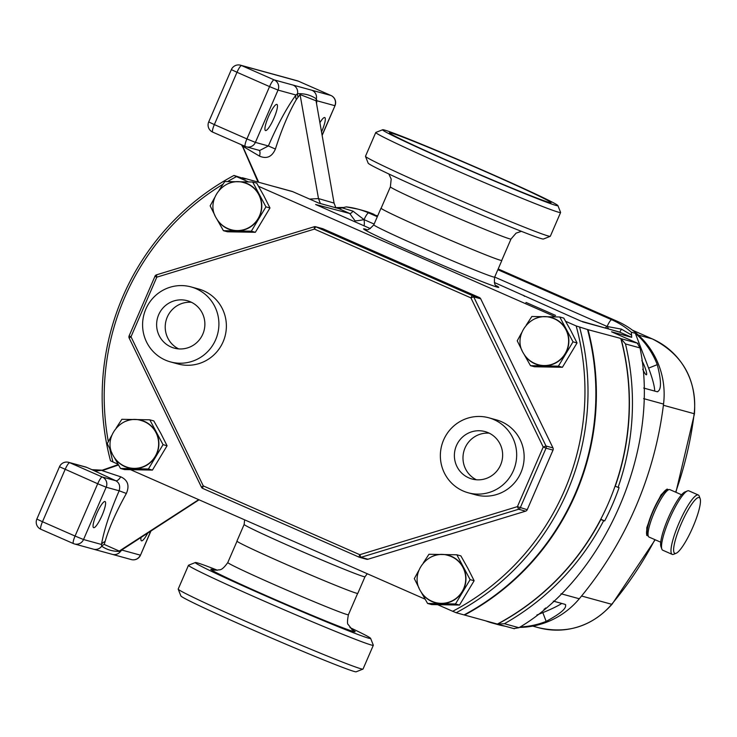 <?xml version="1.0" encoding="UTF-8"?>
<svg xmlns="http://www.w3.org/2000/svg" width="737" height="737" viewBox="0 0 737 737"><rect width="100%" height="100%" fill="white"/><g stroke="black" fill="none" stroke-linecap="round" stroke-linejoin="round"><path stroke-width="1.11" d="M668.33 489.856A25.27 4.984 113.7 0 0 667.842 489.432L667.049 489.082L661.08 494.822L652.816 511.229L646.81 527.6L646.708 535.348L647.501 535.698A25.27 4.984 113.7 0 0 648.145 535.771M519.428 627.399A80.351 78.739 -74.6 0 0 579.282 598.766A368.076 360.688 -74.6 0 0 663.54 404.079A80.351 78.739 -74.6 0 0 617.182 321.258L498.184 268.95M499.833 624.746A80.351 78.739 105.4 0 1 492.657 623.143L498.138 624.644A80.351 78.739 -74.6 0 0 505.315 626.257M374.147 214.43A80.351 78.739 -74.6 0 0 363.534 210.662L358.053 209.161A80.351 78.739 105.4 0 1 368.666 212.919L377.639 215.959M343.433 207.512A80.351 78.739 -74.6 0 0 335.832 207.705M292.755 191.666A7.775 7.619 105.4 0 0 292.368 191.5L275.371 186.83A247.54 242.574 -74.6 0 0 275.352 186.839A7.775 7.619 -74.6 0 1 275.813 187.005L292.755 191.666L318.78 203.099L338.909 208.626L346.252 206.885A80.351 78.739 105.4 0 1 358.053 209.161L346.243 206.885M319.747 203.366L320.346 203.458L318.485 198.575L300.06 94.557L316.035 100.776L334.073 203.09L318.485 198.575L309.614 199.073M300.06 94.557L296.357 99.541C288.775 112.531 281.783 129.039 275.398 149.049C271.981 156.88 266.683 159.229 259.507 156.115L242.611 146.119L258.669 182.223M320.319 203.523L335.777 207.77M242.28 177.783A247.54 242.574 105.4 0 1 242.353 177.746L275.813 187.005M355.17 221.92A10.364 10.161 -74.6 0 0 355.013 220.759L349.716 213.481L338.909 208.626M242.353 177.746L245.357 179.063L233.979 175.443L236.485 176.631A244.951 240.032 -74.6 0 0 227.586 181.523M526.043 302.437L555.587 315.427L526.043 302.437A16.463 16.131 -74.6 0 0 525.951 302.649M579.66 327.394A247.54 242.574 105.4 0 1 456.185 612.742L452.684 611.286A244.951 240.032 -74.6 0 0 576.168 325.938L588.034 329.688A247.54 242.574 105.4 0 1 464.55 615.045L464.135 614.861M619.577 338.145A246.25 241.303 -74.6 0 0 619.568 338.108L588.034 329.688M497.853 269.714L611.701 319.757A80.351 78.739 105.4 0 1 631.342 332.194L631.692 337.325L619.642 332.129L580.83 321.074A5.187 5.076 -74.6 0 0 580.323 320.89M494.38 282.501L580.83 321.074M316.109 204.757A5.187 5.076 -74.6 0 0 315.629 204.508L370.315 228.581M315.629 204.508L349.716 213.481A7.775 2.533 114 0 0 352.977 211.141L364.004 219.608A18.149 17.78 105.4 0 1 364.115 225.854M501.786 260.308A65.842 1.87 -156.6 0 1 501.851 260.465A65.842 1.87 -156.6 0 1 428.777 230.838A65.842 1.87 -156.6 0 1 381.011 208.175A65.842 1.87 -156.6 0 1 381.176 208.12M620.876 338.716A247.54 242.574 105.4 0 1 497.392 624.064L464.55 615.045M523.685 295.38A174.964 171.454 105.4 0 1 524.431 296.32M284.712 563.75A65.842 1.87 -156.6 0 1 236.945 541.078L244.15 524.44A65.842 1.87 -156.6 0 0 291.916 547.103A65.842 1.87 -156.6 0 0 364.999 576.73L357.795 593.377A65.842 1.87 -156.6 0 1 284.712 563.75M520.147 626.938A80.351 78.739 -74.6 0 0 546.154 621.374C561.244 613.267 567.564 607.601 565.104 604.358L553.312 601.116M565.703 604.874L565.104 604.358M497.429 624.046A7.775 7.619 -74.6 0 0 497.604 624.11A247.54 242.574 -74.6 0 0 600.848 519.502L603.677 520.663A250.138 245.117 105.4 0 1 504.394 623.714L497.604 624.11L514.343 628.735M513.892 628.578L518.949 627.712C604.533 577.393 660.803 448.234 640.02 347.928L637.367 343.249L637.966 343.414A7.775 7.619 -74.6 0 0 637.588 343.239L611.563 331.797L631.692 337.325M657.257 364.64L648.615 368.132L635.331 333.29L631.333 332.194L635.331 333.29A80.351 78.739 105.4 0 1 657.257 364.64C661.586 381.388 661.54 390.426 657.109 391.743L643.677 388.049M657.782 391.706L657.109 391.743M618.085 487.378L615.257 486.217A247.54 242.574 -74.6 0 0 621.07 338.78L625.473 343.93A250.138 245.117 105.4 0 1 618.085 487.378L619.08 487.645A250.138 245.117 105.4 0 1 604.672 520.939L603.677 520.663M621.07 338.78A7.775 7.619 -74.6 0 0 620.646 338.578L619.568 338.108M641.835 360.66A8.816 1.41 -112 0 1 645.649 369.394A8.816 1.41 -112 0 1 646.441 374.792A8.816 1.41 -112 0 1 646.257 374.792A8.816 1.41 -112 0 1 642.71 369.2M648.615 368.132A28.771 4.597 -112 0 1 654.668 391.071M608.596 328.988A7.775 1.059 57.8 0 0 607.205 326.509L621.402 329.126A7.775 0.516 113.5 0 1 619.642 332.129L618.113 331.604M600.775 519.226L604.672 520.939M536.877 615.017L542.819 612.622A28.771 3.436 159.1 0 0 561.769 603.437M544.026 609.259A8.816 1.05 159.1 0 0 545.573 607.979A8.816 1.05 159.1 0 0 545.564 607.97M124.332 547.738L120.546 551.368C113.314 551.626 107.031 549.903 101.697 546.191L101.476 544.459C104.018 529.977 109.914 512.086 119.164 490.787L126.359 493.468C116.124 511.865 109.039 527.876 105.096 541.529L104.221 544.422L119.237 551.073L121.052 550.419L199.054 499.806M621.402 329.126L631.655 335.105M342.254 207.898L352.977 211.141M355.013 220.759A7.775 0.691 169.2 0 0 364.004 219.608A72.576 71.121 -74.6 0 1 364.078 219.644A7.775 1.538 -66.3 0 1 368.666 212.919L377.307 216.724M118.491 464.983L102.176 470.63L120.73 476.811A7.775 3.188 -65.9 0 1 115.737 480.717L91.885 469.662A2.589 0.516 113.7 0 0 91.904 469.662L91.904 469.662A2.589 0.516 113.7 0 0 91.885 469.662L86.653 467.359A7.775 7.619 -74.6 0 0 85.63 466.991L86.671 467.359A2.589 0.516 113.7 0 0 86.671 467.359A2.589 0.516 113.7 0 0 86.653 467.359L69.711 462.698L102.277 477.014L115.737 480.717C119.283 482.661 120.426 486.015 119.164 490.787L106.174 487.221L83.53 539.53L101.476 544.459A7.775 6.55 -174.6 0 1 105.096 541.529M126.359 493.468C129.712 485.628 127.833 480.082 120.73 476.811M102.259 470.188L91.885 469.662C97.597 470.842 92.595 471.505 102.259 470.188L118.252 464.577M141.053 537.439A14.261 2.81 113.7 0 0 141.44 540.801A14.261 2.81 113.7 0 0 147.722 533.109M96.593 513.855A14.261 2.81 113.7 0 0 93.599 527.664A14.261 2.81 113.7 0 0 102.075 515.366A14.261 2.81 113.7 0 0 105.078 501.556A14.261 2.81 113.7 0 0 96.593 513.855M104.221 544.422A7.775 6.817 -164.1 0 0 101.697 546.191A7.775 7.619 105.4 0 1 93.479 549.176L131.306 559.576A7.775 7.775 0 0 0 140.5 555.164L150.716 531.165M121.541 550.078A7.775 6.264 51.2 0 0 120.546 551.368A7.775 7.619 105.4 0 1 112.319 554.353M131.306 559.576A7.775 7.619 105.4 0 0 140.343 555.145L122.406 550.217A7.775 6.311 40 0 1 122.747 549.314M258.033 182.048L241.902 144.959M273.934 118.224A14.261 2.81 113.7 0 0 276.937 104.414A14.261 2.81 113.7 0 0 268.452 116.713A14.261 2.81 113.7 0 0 265.458 130.523A14.261 2.81 113.7 0 0 273.934 118.224M321.525 131.932A14.261 2.81 113.7 0 0 321.774 131.361A14.261 2.81 113.7 0 0 324.768 117.561A14.261 2.81 113.7 0 0 319.904 122.71M331.033 95.524A7.775 1.538 113.7 0 0 330.987 95.497A7.775 1.538 113.7 0 0 330.95 95.488L298.374 81.171L241.57 65.565A7.775 7.619 -74.6 0 0 240.548 65.197A7.775 7.775 0 0 0 231.344 69.61L236.992 72.281L214.347 124.599L246.913 138.915A7.775 1.538 113.7 0 0 245.283 146.442A7.775 1.538 113.7 0 0 245.329 146.46A7.775 7.619 -74.6 0 0 246.351 146.829L259.71 150.495L268.379 145.963C277.6 124.599 286.794 107.611 295.97 95.009L297.508 93.71C304.593 93.387 310.876 95.119 316.357 98.887L316.901 100.757L316.523 103.53M297.969 96.685A7.775 6.596 -149.8 0 1 297.508 93.71A7.775 7.619 -74.6 0 0 293.114 85.096L330.95 95.488A7.775 7.619 -74.6 0 1 334.838 105.686L316.901 100.757A7.775 6.55 5.4 0 0 316.293 102.213M316.109 101.264A7.775 6.486 -6.6 0 1 316.357 98.887A7.775 7.619 -74.6 0 0 311.963 90.273M259.111 150.33A7.775 3.188 -65.9 0 1 259.507 156.115M296.357 99.541A7.775 6.311 -140 0 1 295.97 95.009L278.033 90.08L255.389 142.398L268.379 145.963L275.398 149.049M456.185 612.742L464.052 614.907A247.54 242.574 -74.6 0 0 587.536 329.55M109.776 448.796A244.951 240.032 -74.6 0 0 113.001 461.979L118.031 464.19M130.716 469.764L425.102 599.163M437.787 604.736L452.684 611.286M113.001 461.979L110.504 460.8A247.54 242.574 105.4 0 1 233.979 175.443M576.168 325.938L565.648 321.314M555.532 316.864L258.576 186.332M248.452 181.892L236.485 176.631M222.924 184.278A244.951 240.032 -74.6 0 0 108.33 441.61M263.763 195.655L256.706 183.126L252.68 182.021L265.946 206.857L269.972 207.963L263.763 195.655M265.946 206.857L251.317 231.188L255.343 232.293L269.972 207.963M219.175 190.091L224.785 181.514L252.68 182.021M214.937 215.444L210.156 205.844L214.596 197.737M251.317 231.188L223.422 230.681L227.447 231.786L255.343 232.293M223.422 230.681L217.129 219.562M228.488 183.568A24.625 24.128 105.4 0 1 238.309 181.652A24.625 24.128 105.4 0 1 258.89 194.319A24.625 24.128 105.4 0 1 258.208 218.907A24.625 24.128 105.4 0 1 236.945 230.819A24.625 24.128 -74.6 0 1 218.189 221.054M258.678 194.439A24.376 23.888 -74.6 0 0 244.085 182.73C224.592 176.152 205.255 199.902 215.969 217.608C219.377 223.735 224.444 227.779 231.169 229.741A24.376 23.888 -74.6 0 0 256.31 221.238A24.376 23.888 -74.6 0 0 258.678 194.439M467.931 568.43L460.874 555.891L456.848 554.786L470.114 579.623L474.14 580.728L467.931 568.43M470.114 579.623L455.484 603.962L459.51 605.068L474.14 580.728M423.342 562.865L428.952 554.279L456.848 554.786M419.113 588.209L414.323 578.609L418.763 570.512M455.484 603.962L427.589 603.456L431.615 604.561L459.51 605.068M427.589 603.456L421.297 592.336M432.656 556.334A24.625 24.128 105.4 0 1 442.476 554.417A24.625 24.128 105.4 0 1 463.057 567.085A24.625 24.128 105.4 0 1 462.375 591.673A24.625 24.128 105.4 0 1 441.113 603.585A24.625 24.128 -74.6 0 1 422.356 593.819M462.845 567.204A24.376 23.888 -74.6 0 0 448.253 555.495C428.759 548.918 409.422 572.667 420.136 590.383C423.545 596.509 428.612 600.544 435.337 602.507A24.376 23.888 -74.6 0 0 460.487 594.004A24.376 23.888 -74.6 0 0 462.845 567.204M570.834 330.637L563.777 318.098L559.752 316.993L573.018 341.83L577.043 342.935L570.834 330.637M573.018 341.83L558.388 366.16L562.414 367.275L577.043 342.935M526.246 325.072L531.856 316.486L559.752 316.993M522.008 350.416L517.227 340.816L521.667 332.719M558.388 366.16L530.493 365.663L534.518 366.768L562.414 367.275M530.493 365.663L524.2 354.543M535.559 318.541A24.625 24.128 105.4 0 1 545.38 316.624A24.625 24.128 105.4 0 1 565.961 329.292A24.625 24.128 105.4 0 1 565.279 353.88A24.625 24.128 105.4 0 1 544.017 365.792A24.625 24.128 -74.6 0 1 525.26 356.026M565.749 329.411A24.376 23.888 -74.6 0 0 551.156 317.702C531.663 311.125 512.326 334.874 523.04 352.59C526.448 358.716 531.515 362.751 538.24 364.714A24.376 23.888 -74.6 0 0 563.381 356.211A24.376 23.888 -74.6 0 0 565.749 329.411M160.859 433.448L153.803 420.919L149.777 419.814L163.043 444.651L167.069 445.756L160.859 433.448M163.043 444.651L148.413 468.981L152.439 470.086L167.069 445.756M116.271 427.884L121.881 419.307L149.777 419.814M112.042 453.237L107.252 443.637L111.692 435.53M148.413 468.981L120.518 468.474L124.544 469.58L152.439 470.086M120.518 468.474L114.226 457.355M125.585 421.361A24.625 24.128 105.4 0 1 135.405 419.445A24.625 24.128 105.4 0 1 155.986 432.112A24.625 24.128 105.4 0 1 155.304 456.7A24.625 24.128 105.4 0 1 134.042 468.612A24.625 24.128 -74.6 0 1 115.285 458.847M155.774 432.232A24.376 23.888 -74.6 0 0 141.182 420.523C121.688 413.945 102.351 437.695 113.065 455.402C116.474 461.528 121.541 465.572 128.266 467.534A24.376 23.888 -74.6 0 0 153.407 459.031A24.376 23.888 -74.6 0 0 155.774 432.232M667.842 489.432A25.27 4.984 113.7 0 0 652.816 511.229A25.27 4.984 113.7 0 0 647.501 535.698M648.293 536.158L647.372 533.643A23.934 4.726 -66.3 0 1 653.074 511.303A23.934 4.726 -66.3 0 1 661.983 494.951A23.934 4.726 -66.3 0 1 666.239 490.722L668.717 489.7A25.906 5.113 113.7 0 0 664.111 494.278A25.906 5.113 113.7 0 0 652.217 517.521A25.906 5.113 113.7 0 0 648.293 536.158A25.906 5.113 113.7 0 0 649.021 537.061L660.73 542.202M661.854 549.093L660.932 546.578A30.447 6.007 -66.3 0 1 665.548 524.67A30.447 6.007 -66.3 0 1 679.523 497.346A30.447 6.007 -66.3 0 1 684.94 491.966L687.418 490.943A32.428 6.403 113.7 0 0 681.651 496.674A32.428 6.403 113.7 0 0 666.764 525.767A32.428 6.403 113.7 0 0 661.854 549.093A32.428 6.403 113.7 0 0 662.766 550.226L672.218 554.381A32.428 6.403 -66.3 0 1 675.147 532.86A32.428 6.403 -66.3 0 1 691.103 500.828A32.428 6.403 -66.3 0 1 698.317 495.006A32.428 6.403 -66.3 0 1 699.229 496.139L700.15 498.654A30.447 6.007 113.7 0 0 692.522 503.067A30.447 6.007 113.7 0 0 676.621 535.827A30.447 6.007 113.7 0 0 676.142 553.266A30.447 6.007 113.7 0 0 681.559 547.886A30.447 6.007 113.7 0 0 695.535 520.562A30.447 6.007 113.7 0 0 700.15 498.654M676.142 553.266L673.664 554.288A32.428 6.403 -66.3 0 1 672.218 554.381M698.317 495.006L688.865 490.851A32.428 6.403 113.7 0 0 687.418 490.943M681.578 494.767L669.869 489.626A25.906 5.113 113.7 0 0 668.717 489.7M349.937 627.565A95.515 2.718 -156.6 0 1 370.619 638.371L373.318 645.179A100.702 2.865 -156.6 0 1 373.327 645.271L363.037 669.049A100.702 2.865 -156.6 0 1 362.963 669.104L356.155 671.803A95.515 2.718 -156.6 0 1 250.193 628.762A95.515 2.718 -156.6 0 1 180.897 595.966L178.197 589.158A100.702 2.865 -156.6 0 1 178.197 589.066L188.488 565.279A100.702 2.865 -156.6 0 1 188.552 565.224L195.369 562.534A95.515 2.718 -156.6 0 1 217.406 570.217M362.963 669.104A100.702 2.865 -156.6 0 1 251.253 623.742A100.702 2.865 -156.6 0 1 178.197 589.158M373.327 645.271A100.702 2.865 -156.6 0 1 261.543 599.955A100.702 2.865 -156.6 0 1 188.488 565.279M370.619 638.371A95.515 2.718 -156.6 0 1 264.601 595.478A95.515 2.718 -156.6 0 1 195.369 562.534M536.812 198.06A88.044 2.506 23.4 0 0 551.036 202.721A88.044 2.506 23.4 0 0 494.997 175.848A88.044 2.506 23.4 0 0 403.673 137.414A88.044 2.506 23.4 0 0 389.431 132.789A88.044 2.506 23.4 0 0 446.069 159.892A88.044 2.506 23.4 0 0 536.812 198.06M398.026 134.834A95.515 2.718 23.4 0 0 382.65 129.749A95.515 2.718 23.4 0 0 442.513 158.556A95.515 2.718 23.4 0 0 542.46 200.639A95.515 2.718 23.4 0 0 557.9 205.586A95.515 2.718 23.4 0 0 495.596 175.867A95.515 2.718 23.4 0 0 398.026 134.834M382.65 129.749L375.833 132.439A100.702 2.865 23.4 0 0 375.769 132.503A100.702 2.865 23.4 0 0 440.201 163.374A100.702 2.865 23.4 0 0 544.321 207.18A100.702 2.865 23.4 0 0 560.608 212.486A100.702 2.865 23.4 0 0 560.599 212.394L557.9 205.586M375.769 132.503L365.478 156.281A100.702 2.865 23.4 0 0 365.478 156.373A100.702 2.865 23.4 0 0 431.173 187.705A100.702 2.865 23.4 0 0 534.03 230.957A100.702 2.865 23.4 0 0 550.244 236.328A100.702 2.865 23.4 0 0 550.318 236.264L560.608 212.486M365.478 156.373L368.178 163.181A95.515 2.718 23.4 0 0 430.491 192.901A95.515 2.718 23.4 0 0 528.051 233.924A95.515 2.718 23.4 0 0 543.436 239.018L550.244 236.328M510.999 239.018A65.713 1.87 23.4 0 1 500.368 235.554A65.713 1.87 23.4 0 1 432.435 206.968A65.713 1.87 23.4 0 1 390.389 186.82L381.13 208.221A65.713 1.87 23.4 0 0 423.176 228.369A65.713 1.87 23.4 0 0 491.109 256.955A65.713 1.87 23.4 0 0 501.74 260.419L510.999 239.018L516.093 233.141L521.4 231.335M488.281 432.73A24.588 24.1 -74.6 0 0 485.029 431.578A24.588 24.1 -74.6 0 0 455.807 447.23A24.588 24.1 -74.6 0 0 468.76 477.852A24.588 24.1 -74.6 0 0 472.002 479.004A24.588 24.1 -74.6 0 0 501.224 463.352A24.588 24.1 -74.6 0 0 488.281 432.73M489.221 433.172A24.588 24.1 -74.6 0 0 463.877 451.265A24.588 24.1 -74.6 0 0 476.415 479.778M190.515 301.848A24.588 24.1 -74.6 0 0 187.262 300.696A24.588 24.1 -74.6 0 0 158.04 316.348A24.588 24.1 -74.6 0 0 170.993 346.97A24.588 24.1 -74.6 0 0 174.236 348.122A24.588 24.1 -74.6 0 0 203.458 332.47A24.588 24.1 -74.6 0 0 190.515 301.848M191.454 302.281A24.588 24.1 -74.6 0 0 166.111 320.383A24.588 24.1 -74.6 0 0 178.649 348.887M165.318 360.08A38.877 38.103 -74.6 0 0 170.45 361.895A38.877 38.103 -74.6 0 0 216.66 337.159A38.877 38.103 -74.6 0 0 196.189 288.738A38.877 38.103 -74.6 0 0 191.049 286.914A38.877 38.103 -74.6 0 0 144.839 311.659A38.877 38.103 -74.6 0 0 165.318 360.08M170.45 361.895L177.921 363.949A38.877 38.103 -74.6 0 0 224.131 339.213A38.877 38.103 -74.6 0 0 203.661 290.793A38.877 38.103 -74.6 0 0 198.529 288.968L191.049 286.914M463.085 490.962A38.877 38.103 -74.6 0 0 468.216 492.786A38.877 38.103 -74.6 0 0 514.426 468.041A38.877 38.103 -74.6 0 0 493.956 419.62A38.877 38.103 -74.6 0 0 488.815 417.796A38.877 38.103 -74.6 0 0 442.605 442.541A38.877 38.103 -74.6 0 0 463.085 490.962M468.216 492.786L475.687 494.84A38.877 38.103 -74.6 0 0 521.897 470.095A38.877 38.103 -74.6 0 0 501.427 421.675A38.877 38.103 -74.6 0 0 496.296 419.85L488.815 417.796M314.128 226.784L156.539 274.827A2.589 2.589 0 0 0 154.917 276.283L156.797 277.176L156.539 274.827L314.174 226.756A2.589 2.589 0 0 1 315.611 226.738A2.589 2.543 -74.6 0 1 315.952 226.858A2.589 0.516 -66.3 0 0 314.432 229.096L156.797 277.176L131.002 336.781L203.292 485.913A2.589 0.516 113.7 0 0 202.749 488.428L359.232 557.209A2.589 0.516 -66.3 0 1 359.241 557.218A2.589 2.543 -74.6 0 0 360.992 557.319L359.785 554.703L517.42 506.632L527.222 509.709L553.017 450.104L546.043 448.179L520.248 507.793A2.589 2.543 -74.6 0 1 518.627 509.249L360.992 557.319L367.975 559.236L525.601 511.165L518.627 509.249L517.42 506.632L543.215 447.027L470.925 297.886L314.432 229.096L314.22 226.756A2.589 2.543 -74.6 0 1 315.611 226.738L322.594 228.654A2.589 2.543 105.4 0 1 322.935 228.774L315.952 226.858L472.454 295.648L479.428 297.564L322.935 228.774M552.971 447.912L480.681 298.78L473.707 296.864L470.925 297.886A2.589 0.516 113.7 0 1 472.454 295.648A2.589 2.543 -74.6 0 1 473.707 296.864L545.997 445.996L543.215 447.027L546.043 448.179A2.589 2.543 -74.6 0 0 545.997 445.996L552.971 447.912A2.589 2.543 105.4 0 1 553.017 450.104M479.428 297.564A2.589 2.543 105.4 0 1 480.681 298.78M527.222 509.709A2.589 2.543 105.4 0 1 525.601 511.165M367.975 559.236A2.589 2.543 105.4 0 1 366.575 559.254L359.601 557.338A2.589 2.589 0 0 1 359.241 557.218A2.589 0.516 -66.3 0 1 359.785 554.703L203.292 485.913L201.505 487.221A2.589 2.543 -74.6 0 0 202.739 488.419M154.963 276.311L129.122 335.888L131.002 336.781L129.168 338.053L201.468 487.129M632.466 330.185L652.365 338.937A15.551 3.068 113.7 0 0 652.282 338.9L632.484 330.204M675.645 492.159A360.301 353.069 -74.6 0 0 694.153 413.706A72.576 71.121 -74.6 0 0 652.282 338.9L638.371 335.077M663.392 405.258L694.153 413.706A15.551 0.461 7 0 1 694.438 413.835C696.741 379.417 682.72 354.451 652.365 338.937M612.032 604.266C591.885 626.496 567.333 634.29 538.388 627.657A72.576 71.121 -74.6 0 0 611.682 604.285A15.551 1.308 39.9 0 0 612.032 604.266L655.165 539.76M581.567 596.012L611.682 604.285A360.301 353.069 -74.6 0 0 654.889 539.641M496.462 285.753A73.617 2.091 -156.6 0 1 416.985 254.21A73.617 2.091 -156.6 0 1 366.271 229.419M365.847 229.354L365.828 229.354C367.054 230.782 369.716 229.271 373.806 224.813A65.842 1.87 23.4 0 0 421.573 247.485A65.842 1.87 23.4 0 0 494.656 277.112L501.851 260.465M492.657 623.143A80.351 78.739 105.4 0 1 485.554 620.812L492.657 623.143M561.004 593.746L579.282 598.766M504.394 623.714L518.949 627.712M605.123 328.029A18.149 17.78 105.4 0 1 607.205 326.509A72.576 71.121 -74.6 0 0 607.122 326.473A7.775 1.538 -66.3 0 1 611.701 319.757L617.182 321.258M643.65 398.616L663.54 404.079M625.473 343.93L640.02 347.928M620.646 338.578L637.588 343.239M546.154 621.374L542.819 612.622M198.695 499.649L119.237 551.073M607.122 326.473L494.674 277.048M374.129 224.066L364.078 219.644M85.63 466.991L68.688 462.339A7.775 7.619 105.4 0 1 69.711 462.698A7.775 1.538 -66.3 0 0 65.132 469.423L42.488 521.741L75.063 536.057L97.699 483.739L59.485 466.751L36.85 519.06A7.775 7.775 0 0 0 40.857 529.267A7.775 1.538 -66.3 0 1 42.488 521.741L36.85 519.06M97.699 483.739A7.775 1.538 -66.3 0 1 102.277 477.014A7.775 7.619 -74.6 0 1 106.174 487.221L97.699 483.739M73.387 543.565L40.904 529.286A7.775 1.538 -66.3 0 1 40.857 529.267L73.424 543.584A7.775 7.775 0 0 0 74.492 543.961A7.775 7.619 105.4 0 0 83.53 539.53L75.063 536.057A7.775 1.538 113.7 0 0 73.424 543.584A7.775 1.538 113.7 0 0 73.47 543.602A7.775 7.619 105.4 0 0 74.492 543.961L93.479 549.176M322.087 135.138L334.994 105.704L322.143 135.415M245.246 146.423L212.753 132.144A7.775 1.538 113.7 0 1 212.717 132.126L245.283 146.442A7.775 7.775 0 0 0 246.351 146.829A7.775 7.619 -74.6 0 0 255.389 142.398L246.913 138.915L269.558 86.597L236.992 72.281A7.775 1.538 113.7 0 1 241.57 65.565L274.136 79.882L293.114 85.096M334.994 105.704A7.775 7.775 0 0 0 330.987 95.497L298.421 81.181A7.775 7.775 0 0 0 297.352 80.803A7.775 7.619 -74.6 0 1 298.374 81.171A7.775 1.538 -66.3 0 1 298.421 81.181A7.775 1.538 -66.3 0 1 298.457 81.208M214.347 124.599L208.709 121.918A7.775 7.775 0 0 0 212.717 132.126A7.775 1.538 113.7 0 1 214.347 124.599M274.136 79.882A7.775 1.538 113.7 0 0 269.558 86.597L278.033 90.08A7.775 7.619 -74.6 0 0 274.136 79.882M357.629 593.432L348.408 614.732A65.713 1.87 -156.6 0 1 275.472 585.16A65.713 1.87 -156.6 0 1 227.797 562.534C220.888 572.216 219.386 569.056 217.47 570.208L213.96 570.069M351.89 629.591A78.666 2.239 -156.6 0 1 267.835 596.362A78.666 2.239 -156.6 0 1 214.587 570.18M156.502 274.864A2.589 2.543 -74.6 0 0 154.973 276.292L129.122 335.888A2.589 2.589 0 0 0 129.168 338.053L201.459 487.185A2.589 2.589 0 0 0 202.749 488.428A2.589 0.516 113.7 0 0 202.767 488.428L359.241 557.218M129.168 335.925A2.589 2.543 -74.6 0 0 129.178 337.988M675.93 492.288L694.438 413.835M538.388 627.657L532.74 626.109M335.934 207.972L334.054 203.043M373.806 224.813L381.011 208.175M244.629 519.834L244.15 524.44M494.656 277.112C494.02 282.888 494.739 285.864 496.802 286.03M364.999 576.73L367.284 573.745M582.525 321.82L618.196 331.622M86.671 467.359L91.904 469.662M68.688 462.339A7.775 7.775 0 0 0 59.485 466.751M150.947 531.018L140.5 555.164M242.362 146.405L241.496 144.784M231.344 69.61L208.709 121.918M297.352 80.803L240.548 65.197M259.71 150.495L258.871 150.191M237.019 541.244L227.797 562.534M348.408 614.732C347.238 620.923 347.191 624.202 348.251 624.58L352.397 629.969M390.389 186.82L391.181 179.091L388.869 173.987"/></g></svg>
